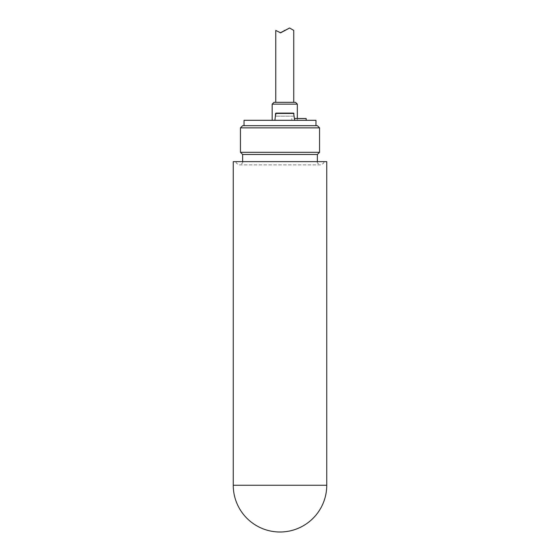 <?xml version="1.0" encoding="UTF-8"?>
<svg xmlns="http://www.w3.org/2000/svg" width="560" height="560" viewBox="0 0 560 560"><rect width="100%" height="100%" fill="white"/><g stroke="black" fill="none" stroke-linecap="round" stroke-linejoin="round"><path stroke-width="0.42" stroke-dasharray="2.8 2.1" d="M294.504 118.503L306.173 118.503M291.795 120.302L306.173 120.302L291.795 120.302L291.795 118.503M293.622 113.113L276.003 113.113L293.538 113.113L294.14 116.165L275.401 116.165L294.224 116.165M275.919 113.113L293.538 113.113M285.061 120.302L274.883 120.302L285.061 120.302M293.741 30.394L288.869 28M275.772 102.326L293.741 102.326L275.772 102.326M280.252 32.809L275.765 30.429M297.332 104.125L272.167 104.125M273.966 102.326L295.54 102.326M296.779 120.302L272.167 120.302L296.779 120.302M244.041 120.302L315.959 120.302M245.644 125.699L315.959 125.699L245.644 125.699M317.394 154.462L242.606 154.462M240.45 152.306L319.55 152.306M319.55 127.855L240.45 127.855M242.641 154.462L317.359 154.462L242.641 154.462M242.606 125.699L317.394 125.699M280 161.651L236.166 161.651L280 161.651M233.254 161.651L326.746 161.651M293.902 113.442L275.555 113.442M233.254 485.254L326.746 485.254M280.637 32.823L279.888 32.823M297.332 120.302L297.332 118.503M242.641 161.651C243.11 162.778 242.032 163.856 239.407 164.885L320.593 164.885C323.218 163.856 324.296 162.778 323.834 161.651M317.359 161.651C316.89 162.778 317.968 163.856 320.593 164.885L239.407 164.885C236.782 163.856 235.704 162.778 236.166 161.651"/><path stroke-width="0.84" d="M306.173 120.302L306.173 118.503L294.504 118.503M294.658 120.302L293.622 113.113L276.003 113.113L275.401 116.165L275.555 113.442L276.003 113.113M275.401 116.165L274.883 120.302M275.765 102.326L275.765 30.429L280.637 32.823L289.611 28L280.252 32.809M289.611 28L293.741 30.394L293.741 102.326M272.167 104.125L297.332 104.125L295.54 102.326L273.966 102.326L272.167 104.125L272.167 120.302M315.959 125.699L315.959 120.302L244.041 120.302L244.041 125.699M240.45 152.306L242.606 154.462L317.394 154.462L319.55 152.306L240.45 152.306L240.45 127.855L319.55 127.855L317.394 125.699L242.606 125.699L240.45 127.855M242.641 161.651L242.641 154.462M326.746 485.254L326.746 161.651L233.254 161.651L233.254 485.254A46.746 46.746 0 0 0 280 532A46.746 46.746 0 0 0 326.746 485.254L233.254 485.254M275.639 113.442L293.986 113.442M285.18 30.415L284.319 30.415M297.332 118.503L297.332 104.125M319.55 127.855L319.55 152.306M317.359 154.462L317.359 161.651"/></g></svg>
